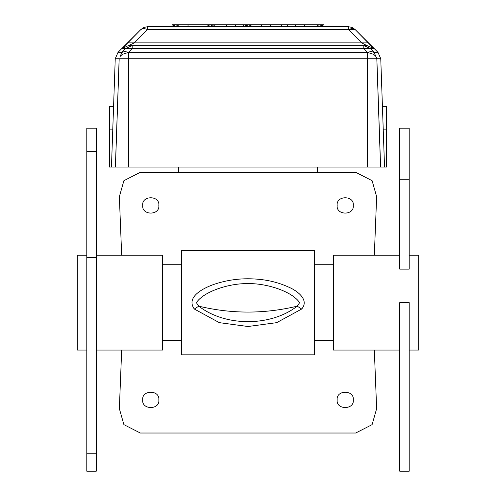 <?xml version="1.0" encoding="UTF-8"?>
<svg xmlns="http://www.w3.org/2000/svg" width="496" height="496" viewBox="0 0 496 496"><rect width="100%" height="100%" fill="white"/><g stroke="black" fill="none" stroke-linecap="round" stroke-linejoin="round"><path stroke-width="0.74" d="M165.28 167.047L178.616 167.047L178.616 172.292M317.384 167.047L317.384 172.292M374.325 350.071L376.644 408.623L372.105 424.632L355.694 433.02L140.306 433.02L123.895 424.632L119.356 408.623L121.675 350.071M337.168 399.888C335.972 410.068 354.491 410.068 353.295 399.888C354.442 389.695 336.015 389.695 337.168 399.888M142.705 399.888C141.509 410.068 160.028 410.068 158.832 399.888C159.985 389.695 141.558 389.695 142.705 399.888M121.675 255.242L119.356 196.689L123.895 180.68L140.306 172.292L355.694 172.292L372.105 180.68L376.644 196.689L374.325 255.242M337.168 205.425C336.015 215.617 354.442 215.617 353.295 205.425C354.491 195.238 335.972 195.244 337.168 205.425M142.705 205.425C141.558 215.617 159.985 215.617 158.832 205.425C160.028 195.238 141.509 195.244 142.705 205.425M314.383 250.499L181.617 250.499L181.617 354.814L314.383 354.814L314.383 250.499M194.308 309.02C185.454 296.701 204.197 287.792 213.981 284.369C228.662 279.415 243.772 277.748 259.315 279.372C269.737 280.339 279.663 282.987 289.1 287.314C297.141 290.743 309.603 299.832 301.692 309.02L276.669 322.654L248 326.511L219.331 322.654L194.308 309.02L198.778 306.168L196.36 302.653C203.782 291.406 229.332 283.278 247.355 283.638C265.788 282.993 291.927 291.127 299.64 302.653L297.222 306.168C270.686 326.808 225.32 326.808 198.778 306.168C231.595 314.036 264.405 314.036 297.222 306.168L301.692 309.02M333.349 340.591L314.383 340.591L314.383 264.721L333.349 264.721M181.617 340.591L162.651 340.591L162.651 264.721L181.617 264.721M409.212 255.242L418.698 255.242L418.698 350.071L409.212 350.071M86.788 350.071L77.302 350.071L77.302 255.242L86.788 255.242M409.212 179.273L409.212 128.166L399.733 128.166L399.733 179.273L409.212 179.273L409.212 269.13L399.733 269.13L399.733 179.273M399.733 255.242L333.349 255.242L333.349 350.071L399.733 350.071M409.212 471.2L409.212 302.653L399.733 302.653L399.733 471.2L409.212 471.2M86.788 453.766L86.788 151.54L96.267 151.54L96.267 471.2L86.788 471.2L86.788 453.766L96.267 453.766M96.267 151.54L96.267 128.166L86.788 128.166L86.788 151.54M96.267 255.242L162.651 255.242L162.651 350.071L96.267 350.071M86.788 257.492L96.267 257.492M173.321 26.697L173.321 24.8L172.069 24.8L172.069 26.697L147.616 26.697L348.384 26.697L147.597 26.697M327.391 26.697L323.95 26.697L323.95 24.8L322.53 24.8L322.53 26.697M120.106 56.482L121.904 52.371L125.494 48.441L132.153 45.663L367.251 45.663L373.705 48.441L370.506 48.441L374.089 52.371L371.213 51.448L367.418 52.365L373.736 54.374L375.844 56.414M363.847 45.663L367.003 45.663L363.847 45.663L370.506 48.441L363.828 48.441L367.418 52.371L128.582 52.371L128.582 167.047L111.538 167.047L115.382 167.047L119.145 58.757L115.239 58.751L118.011 52.371L121.904 52.371L124.787 51.448L128.582 52.371L132.172 48.441L122.295 48.441L140.907 29.475L143.989 27.416M122.295 48.441L134.28 42.885L147.616 29.475L147.616 26.697L144.032 27.398M351.968 27.398L348.384 26.697L348.384 29.475L352.259 28.433L355.093 29.475L373.705 48.441M355.086 29.475L352.011 27.416M178.182 26.697L178.182 24.8L207.886 24.8L207.886 26.697M177.934 26.697L178.182 24.8M177.215 26.697L177.215 24.8L177.934 24.8M176.105 26.697L176.105 24.8L177.215 24.8M174.704 26.697L174.704 24.8L176.105 24.8M173.321 24.8L174.704 24.8M317.657 26.697L317.657 24.8L318.916 24.8L318.916 26.697M322.363 26.697L322.53 24.8M322.282 26.697L322.363 24.8M322.214 26.697L322.282 24.8M322.078 26.697L322.214 24.8M321.755 26.697L321.755 24.8L322.078 24.8M321.154 26.697L321.154 24.8L321.755 24.8M320.205 26.697L320.205 24.8L321.154 24.8M318.916 24.8L320.205 24.8M245.241 26.697L245.241 24.8L246.438 24.8L246.438 26.697M243.617 26.697L243.617 24.8L245.241 24.8M251.987 26.697L251.987 24.8L287.37 24.8L287.37 26.697M250.331 26.697L250.331 24.8L251.987 24.8M249.19 26.697L249.19 24.8L250.331 24.8M247.795 26.697L247.795 24.8L249.19 24.8M246.438 24.8L247.795 24.8M281.393 26.697L281.393 24.8M214.861 26.697L214.861 24.8L243.617 24.8M214.601 26.697L214.861 24.8M213.912 26.697L213.912 24.8L214.601 24.8M212.796 26.697L212.796 24.8L213.912 24.8M211.37 26.697L211.37 24.8L212.796 24.8M209.932 26.697L209.932 24.8L211.37 24.8M208.835 26.697L208.835 24.8L209.932 24.8M208.128 26.697L208.128 24.8L208.835 24.8M304.432 26.697L304.432 24.8L317.657 24.8M295.256 26.697L295.256 24.8L304.432 24.8M287.37 24.8L295.256 24.8M270.37 26.697L270.37 24.8M261.615 26.697L261.615 24.8M235.668 26.697L235.668 24.8M226.449 26.697L226.449 24.8M199.001 26.697L199.001 24.8M188.027 26.697L188.027 24.8M377.989 52.371L380.761 58.751L376.855 58.751L374.089 52.371L377.989 52.371L356.686 31.068M128.476 167.047L141.707 167.047M141.844 167.047L165.242 167.047M128.582 167.047L367.524 167.047M111.457 167.047L115.239 58.751L119.04 58.751M128.979 45.663L363.828 45.663L363.828 48.441L132.172 48.441L132.172 45.663L128.997 45.663L132.153 45.663M367.003 45.663L361.72 42.885L127.577 42.885M368.423 42.885L361.72 42.885L348.384 29.475L147.616 29.475L143.741 28.433L140.92 29.462L137.789 32.593M358.211 32.593L355.08 29.462L333.895 29.475M375.894 56.482L376.855 58.757L380.618 167.047L384.536 167.047M109.548 106.795L109.548 167.047L112.232 167.047M386.452 106.795L386.452 167.047L384.543 167.047L380.761 58.751M376.836 167.047L378.901 167.047M379.397 167.047L380.023 167.047M380.699 167.047L380.134 167.047M380.668 167.047L374.344 167.047M115.332 167.047L116.957 167.047M128.582 52.365L122.264 54.374L120.156 56.414M380.618 167.047L367.418 167.047L367.418 58.757L376.817 58.757L380.568 167.047M367.418 52.371L367.418 58.757L119.183 58.757L115.432 167.047M113.423 167.047L115.599 167.047M113.578 106.355L109.548 106.355M382.422 106.355L386.452 106.355M383.216 129.115L386.452 129.115L383.216 129.115M355.607 58.888L373.079 58.888M109.548 129.115L112.784 129.115M248 167.047L248 58.757M172.069 26.697L168.64 26.697M118.011 52.371L139.314 31.068M327.372 26.697L348.403 26.697"/></g></svg>
